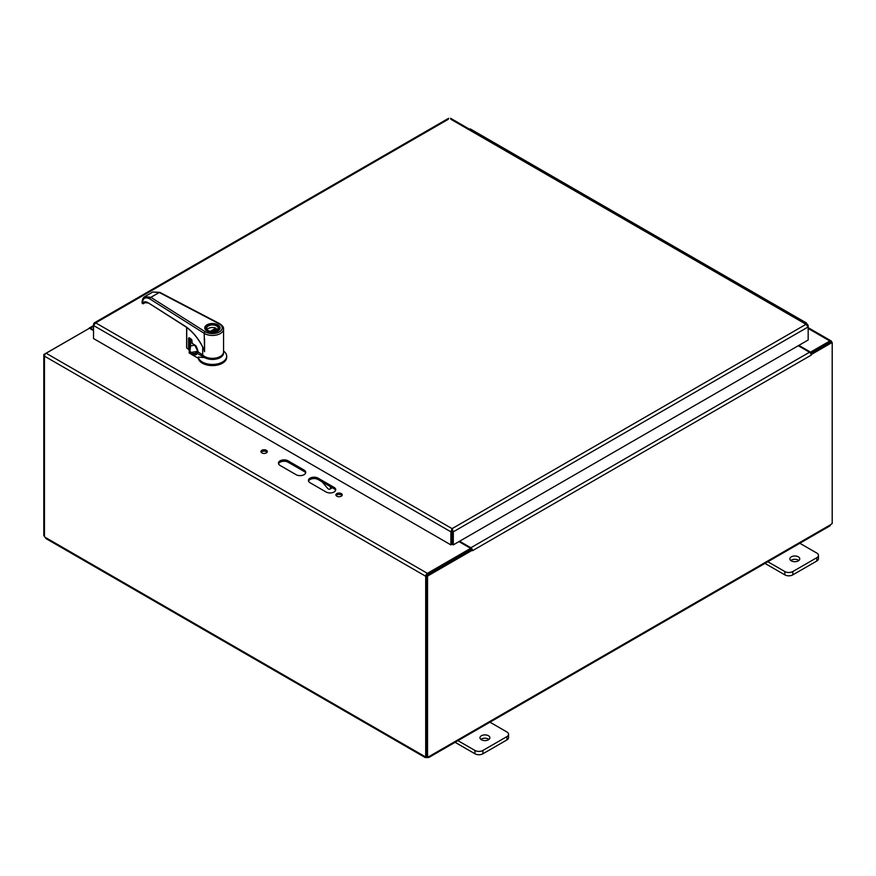 <?xml version="1.0" encoding="UTF-8"?>
<svg xmlns="http://www.w3.org/2000/svg" width="876" height="876" viewBox="0 0 876 876"><rect width="100%" height="100%" fill="white"/><g stroke="black" fill="none" stroke-linecap="round" stroke-linejoin="round"><path stroke-width="1.31" d="M326.08 491.994L310.093 482.764A5.65 3.263 180 0 1 308.429 480.464A5.65 3.263 180 0 1 311.922 477.442A5.65 3.263 180 0 1 318.087 478.154L334.074 487.385A5.65 3.263 180 0 1 335.727 489.695A5.65 3.263 180 0 1 332.234 492.706A5.65 3.263 180 0 1 326.08 491.994M335.607 490.374A5.65 3.263 0 0 0 334.074 488.753L318.087 479.522A5.65 3.263 0 0 0 312.48 478.69A5.65 3.263 0 0 0 308.56 481.143M296.099 474.693L280.112 465.463A5.65 3.263 180 0 1 278.448 463.152A5.65 3.263 180 0 1 281.941 460.13A5.65 3.263 180 0 1 288.105 460.842L304.092 470.073A5.65 3.263 180 0 1 305.746 472.383A5.65 3.263 180 0 1 302.253 475.394A5.65 3.263 180 0 1 296.099 474.693M305.625 473.062A5.65 3.263 0 0 0 304.092 471.441L288.105 462.21A5.65 3.263 0 0 0 282.499 461.389A5.65 3.263 0 0 0 278.579 463.831M267.07 452.29A3.175 1.84 0 0 0 264.114 451.14A3.175 1.84 0 0 0 261.168 452.29M261.869 452.903A3.175 1.84 180 0 1 260.939 451.611A3.175 1.84 180 0 1 264.114 449.771A3.175 1.84 180 0 1 267.289 451.611A3.175 1.84 180 0 1 265.329 453.308A3.175 1.84 180 0 1 261.869 452.903M342.023 495.564A3.175 1.84 0 0 0 339.067 494.414A3.175 1.84 0 0 0 336.121 495.564M336.822 496.177A3.175 1.84 180 0 1 335.891 494.885A3.175 1.84 180 0 1 339.067 493.046A3.175 1.84 180 0 1 342.242 494.885A3.175 1.84 180 0 1 340.282 496.582A3.175 1.84 180 0 1 336.822 496.177M44.709 355.032L43.8 354.506L88.848 328.588A2.376 1.369 60 0 1 89.264 328.029A2.376 1.369 60 0 1 90.458 328.15L93.524 329.913M811.132 354.517L811.209 355.141A2.376 1.369 -120 0 0 809.533 352.229L798.266 345.724M811.209 355.141L472.525 550.686A2.376 1.369 -120 0 0 472.525 550.555M472.46 550.062A2.376 1.369 -120 0 0 470.85 547.763L459.582 541.259M46.757 538.225L44.785 537.087A1.588 0.909 60 0 0 44.468 536.736L44.468 356.149A2.376 1.369 -60 0 1 46.154 353.236L89.44 328.248L93.524 330.602M472.525 550.686L471.343 549.427L426.371 575.379L426.371 756.535L427.554 757.214A1.588 0.909 -60 0 1 428.671 756.755L427.16 757.63A1.588 0.909 0 0 0 426.787 757.63L425.386 756.82A1.588 0.909 60 0 1 425.703 756.842L425.703 576.255A2.376 1.369 -60 0 1 427.389 573.342L470.675 548.354L470.675 549.712L427.116 574.952M458.991 541.598L470.675 548.354M810.541 353.203L810.541 352.13L798.857 345.385M810.541 352.13L829.846 340.983A2.376 1.369 120 0 1 831.039 340.863A2.376 1.369 120 0 1 831.532 341.958L831.532 342.067M830.12 342.286L810.683 353.411M425.703 756.842L426.371 756.448M426.371 575.379L427.554 576.069L472.525 550.106M811.22 354.561L832.2 342.45L832.2 523.607A1.588 0.909 -60 0 0 831.094 524.417L829.233 525.49M810.716 353.488L831.017 341.771L832.2 342.45M425.386 757.63L425.386 756.82L44.785 537.087M426.787 757.63L426.787 756.776M43.8 354.506L43.8 535.663L44.468 536.046M427.554 757.214L427.554 576.069M427.16 757.63L427.16 756.984M831.094 524.417L428.671 756.755L428.605 757.598L830.163 525.753M764.967 563.399L784.819 574.864A5.65 3.263 -0 0 0 792.813 574.864L816.804 561.012A5.65 3.263 -0 0 0 818.458 558.702L818.458 555.384A5.65 3.263 180 0 1 816.804 557.694L792.813 571.535A5.65 3.263 180 0 1 784.819 571.535L767.146 561.33M798.846 560.509A4.949 2.858 -0 0 0 798.321 560.147A4.949 2.858 -0 0 0 790.787 560.509M799.131 542.868L816.804 553.074A5.65 3.263 180 0 1 818.458 555.384M798.321 556.818A4.949 2.858 180 0 1 799.766 558.844A4.949 2.858 180 0 1 794.817 561.702A4.949 2.858 180 0 1 789.867 558.844A4.949 2.858 180 0 1 792.922 556.205A4.949 2.858 180 0 1 798.321 556.818M455.082 742.311L474.934 753.776A5.65 3.263 0 0 0 482.928 753.776L506.919 739.924A5.65 3.263 0 0 0 508.573 737.614L508.573 734.296A5.65 3.263 180 0 1 506.919 736.596L482.928 750.447A5.65 3.263 180 0 1 474.934 750.447L457.261 740.242M488.961 739.421A4.949 2.858 0 0 0 488.436 739.059A4.949 2.858 0 0 0 480.902 739.421M489.246 721.78L506.919 731.986A5.65 3.263 180 0 1 508.573 734.296M488.436 735.731A4.949 2.858 180 0 1 489.881 737.756A4.949 2.858 180 0 1 484.932 740.614A4.949 2.858 180 0 1 479.982 737.756A4.949 2.858 180 0 1 483.037 735.117A4.949 2.858 180 0 1 488.436 735.731M708.936 267.454A2.825 1.632 -60 0 1 710.184 267.399L694.515 258.354A2.825 1.632 120 0 0 693.266 258.409A2.825 1.632 -60 0 1 694.515 258.354L678.845 249.31A2.825 1.632 120 0 0 677.597 249.364M676.962 248.992A2.825 1.632 -60 0 1 678.21 248.937A2.825 1.632 -60 0 1 678.495 249.189M678.21 248.937L662.541 239.893A2.825 1.632 120 0 0 661.281 239.947A2.825 1.632 -60 0 1 662.541 239.893L646.871 230.848A2.825 1.632 120 0 0 645.612 230.903M644.977 230.53A2.825 1.632 -60 0 1 646.225 230.476A2.825 1.632 -60 0 1 646.51 230.727M646.225 230.476L630.556 221.431A2.825 1.632 120 0 0 629.307 221.486A2.825 1.632 -60 0 1 630.556 221.431L614.886 212.386A2.825 1.632 120 0 0 613.638 212.441M612.992 212.069A2.825 1.632 -60 0 1 614.251 212.014A2.825 1.632 -60 0 1 614.536 212.266M614.251 212.014L598.582 202.969A2.825 1.632 120 0 0 597.322 203.024A2.825 1.632 -60 0 1 598.582 202.969L582.912 193.924A2.825 1.632 120 0 0 581.653 193.968M581.018 193.607A2.825 1.632 -60 0 1 582.266 193.552A2.825 1.632 -60 0 1 582.551 193.793M582.266 193.552L566.597 184.507A2.825 1.632 120 0 0 565.348 184.551A2.825 1.632 -60 0 1 566.597 184.507L550.927 175.452A2.825 1.632 120 0 0 549.679 175.507M549.033 175.145A2.825 1.632 -60 0 1 550.292 175.09A2.825 1.632 -60 0 1 550.566 175.331M550.292 175.09L534.623 166.035A2.825 1.632 120 0 0 533.364 166.09A2.825 1.632 -60 0 1 534.623 166.035L518.942 156.99A2.825 1.632 120 0 0 517.694 157.045M485.074 138.211A2.825 1.632 -60 0 1 486.322 138.156L470.653 129.111A2.825 1.632 120 0 0 469.405 129.166M804.88 322.85A2.825 1.632 -60 0 1 806.128 322.795A2.825 1.632 -60 0 1 806.708 323.901M772.895 304.388A2.825 1.632 -60 0 1 774.143 304.333A2.825 1.632 -60 0 1 774.428 304.574M806.128 322.795L790.459 313.75A2.825 1.632 120 0 0 789.21 313.805A2.825 1.632 -60 0 1 790.459 313.75L774.789 304.695A2.825 1.632 120 0 0 773.541 304.749M740.921 285.915A2.825 1.632 -60 0 1 742.169 285.872A2.825 1.632 -60 0 1 742.454 286.113M774.143 304.333L758.474 295.289A2.825 1.632 120 0 0 757.225 295.332A2.825 1.632 -60 0 1 758.474 295.289L742.804 286.233A2.825 1.632 120 0 0 741.556 286.288M742.169 285.872L726.5 276.816A2.825 1.632 120 0 0 725.251 276.871A2.825 1.632 -60 0 1 726.5 276.816L710.83 267.771A2.825 1.632 120 0 0 709.571 267.826M517.059 156.673A2.825 1.632 -60 0 1 518.307 156.618A2.825 1.632 -60 0 1 518.592 156.87M518.307 156.618L502.638 147.573A2.825 1.632 120 0 0 501.39 147.628A2.825 1.632 -60 0 1 502.638 147.573L486.968 138.528A2.825 1.632 120 0 0 485.72 138.583M452.082 531.152L452.093 528.633L450.899 531.831L450.899 544.883L93.524 338.552L93.524 325.5L95.692 322.861L94.258 322.883L93.524 324.12L93.524 325.5L450.899 531.831L452.082 531.152L452.082 544.204L450.899 544.883M452.093 530.002L452.115 531.152L453.297 531.831L808.176 326.934L808.176 325.554L807.442 324.328L806.008 324.306L808.176 326.934L808.176 339.998L453.297 544.883L453.297 531.831L452.093 528.633L806.008 324.306L450.79 119.224M452.115 531.152L452.115 544.204L453.297 544.883M448.402 119.224L95.692 322.861L452.093 528.633M330.438 486.651L330.438 487.866A2.825 1.632 60 0 1 329.858 489.158L331.358 488.293A2.825 1.632 -120 0 0 331.894 487.494M329.858 489.158A2.825 1.632 60 0 1 327.525 488.228L322.094 481.833M206.605 357.397A9.57 5.53 0 0 0 218.255 357.397M197.188 352.929L198.524 352.163M194.713 345.177A12.242 7.063 180 0 1 190.629 345.79L189.906 351.364L193.695 354.331A5.081 2.935 -120 0 0 197.199 353.302L204.568 357.561A11.125 6.428 0 0 0 217.128 358.842A11.125 6.428 0 0 0 223.522 352.47M197.823 351.265L191.526 352.382L194.012 353.795L197.932 351.418M190.191 339.111L190.191 345.418L189.194 350.148L189.588 351.813L191.209 352.94M189.906 351.364L189.588 353.269L198.272 358.284L198.272 357.123L204.568 357.561M223.566 351.035L224.212 351.583A14.246 8.223 180 0 1 226.676 356.214A14.246 8.223 180 0 1 213.229 364.427A14.246 8.223 180 0 1 198.272 357.123M190.596 338.629L190.191 345.418M189.599 350.082L189.074 352.546A1.785 1.029 180 0 0 189.588 353.269M226.676 356.214L226.676 357.375A14.246 8.223 180 0 1 213.229 365.588A14.246 8.223 180 0 1 198.272 358.284M217.467 325.029A7.117 4.117 0 0 0 216.043 324.394A7.117 4.117 0 0 0 208.893 324.372A7.117 4.117 0 0 0 205.312 327.931A7.117 4.117 0 0 0 212.43 332.048A7.117 4.117 0 0 0 219.558 327.931A7.117 4.117 0 0 0 217.467 325.029M216.832 325.39A6.231 3.603 0 0 0 208.028 325.39A6.231 3.603 0 0 0 208.028 330.482A6.231 3.603 0 0 0 216.843 330.482A6.231 3.603 0 0 0 216.832 325.39M216.679 330.57A5.782 3.34 0 0 0 218.223 328.303A5.782 3.34 0 0 0 216.514 325.938A5.782 3.34 0 0 0 210.218 325.215A5.782 3.34 0 0 0 206.648 328.303A5.782 3.34 0 0 0 208.192 330.57M207.086 329.573A5.782 3.34 0 0 1 215.835 328.139L215.835 329.595M217.785 329.573A5.782 3.34 0 0 0 217.106 328.872L212.496 331.533M215.835 328.139L210.339 331.325M185.197 326.222L184.726 325.927C192.731 331.216 199.224 339.231 204.207 349.951L204.207 350.838A35.609 19.59 62.2 0 1 204.568 351.681L204.207 333.351A1.336 0.81 -57.7 0 1 205.192 331.741A9.789 5.65 0 0 0 219.372 331.927A9.789 5.65 0 0 0 219.011 323.748L159.257 292.485L152.742 292.026L159.87 292.387A1.336 0.734 117.6 0 0 159.257 292.485L150.869 297.336L144.869 296.592C143.127 297.49 142.175 299.592 142.032 302.888L143.073 303.775A1.117 0.635 -119.1 0 0 143.423 303.589L144.485 302.516L148.69 303.096M205.192 331.741L150.869 297.336A1.336 0.81 122.3 0 0 149.884 298.946C145.274 296.592 142.766 298.081 142.383 303.425L142.427 302.056M145.909 302.209L143.292 303.72L142.514 303.348C143.784 301.486 145.69 301.311 148.23 302.8L184.869 326.233C192.205 331.04 198.337 338.355 203.243 348.144L201.173 344.016M149.884 298.946L204.207 333.351A11.125 6.428 0 0 0 216.449 335.015A11.125 6.428 0 0 0 223.566 329.026L223.566 351.922A11.125 6.428 180 0 1 215.2 358.142A11.125 6.428 180 0 1 202.684 355.021L197.932 351.747L197.921 350.915M204.568 351.681L204.579 339.023A11.125 6.428 180 0 1 204.207 338.804M204.207 349.951L203.243 348.144M202.684 347.027L202.684 355.021M210.996 358.295A9.264 5.344 0 0 0 213.864 358.295M145.821 302.209L142.514 303.348M144.387 301.935L143.741 303.403L144.803 302.329M144.639 302.439L143.741 303.403M187.037 348.254L188.592 349.316L188.592 338.048L189.304 337.961A25.82 14.903 0 0 0 189.326 338.005L189.326 349.272L188.592 349.316L189.326 349.272A25.82 14.903 0 0 1 189.512 349.064M188.592 338.048L191.505 339.384M189.216 337.753L191.899 340.337L192.205 343.304M191.822 340.26L191.899 343.096L194.768 345.067C195.917 345.254 196.969 347.312 197.932 351.243M191.253 339.154L191.8 340.173L191.592 339.362M334.074 487.385L334.074 488.753M318.087 478.154L318.087 479.522M304.092 470.073L304.092 471.441M288.105 460.842L288.105 462.21M427.389 573.342L46.154 353.236M808.176 328.478L829.846 340.983M90.458 328.15L93.524 326.376M425.703 576.255L44.468 356.149M809.533 352.229L470.85 547.763M784.819 571.535L784.819 574.864M792.813 574.864L792.813 571.535M816.804 557.694L816.804 561.012M474.934 750.447L474.934 753.776M482.928 753.776L482.928 750.447M506.919 736.596L506.919 739.924M331.489 487.253L330.438 487.866M193.695 354.331L194.012 353.795A4.632 2.672 -120 0 0 196.366 354.046A4.632 2.672 -120 0 0 197.089 353.203M190.3 338.651L190.629 345.79L189.074 350.761M219.526 327.536A7.216 4.161 180 0 1 219.646 328.303A7.216 4.161 180 0 1 217.686 331.15M207.185 331.15A7.216 4.161 180 0 1 205.225 328.303A7.216 4.161 180 0 1 205.345 327.536M207.032 331.062A7.654 4.424 180 0 1 207.01 324.81A7.654 4.424 180 0 1 217.839 324.81A7.654 4.424 180 0 1 217.85 331.051A7.654 4.424 180 0 1 207.032 331.062M184.726 325.927L148.23 302.8M219.011 323.748A1.336 0.734 -62.4 0 1 219.624 323.649L159.87 292.387M186.73 327.493L186.73 348.046L186.687 327.46M191.899 340.337L191.986 343.293L194.855 345.275L197.823 351.583M89.264 328.029L93.524 325.576M808.176 327.668L831.039 340.863M425.353 757.609L45.782 538.466M807.442 324.328L450.549 118.271M448.654 118.271L94.258 322.883M197.067 353.072L196.366 354.046M219.558 328.905L219.558 327.931M205.312 328.905L205.312 327.931M219.646 328.303C220.686 329.256 218.912 330.526 214.313 332.135C208.904 332.409 205.871 331.128 205.225 328.303M152.742 292.026L144.89 296.57M223.566 329.026C223.873 327.394 222.559 325.598 219.624 323.649M189.457 349.228L188.679 349.524L186.632 347.881L186.632 327.427"/></g></svg>
